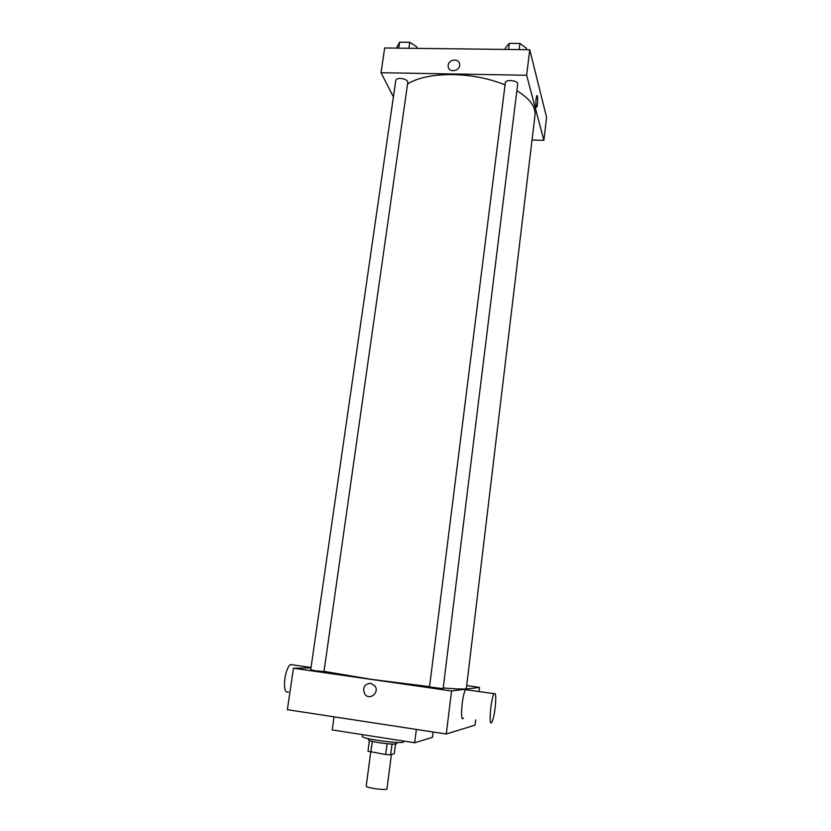 <?xml version="1.0" encoding="UTF-8"?>
<svg xmlns="http://www.w3.org/2000/svg" width="831" height="831" viewBox="0 0 831 831"><rect width="100%" height="100%" fill="white"/><g stroke="black" fill="none" stroke-linecap="round" stroke-linejoin="round"><path stroke-width="1.25" d="M370.73 752.107L366.201 786.095C365.401 787.881 387.267 790.759 386.966 788.827L391.422 754.558M395.525 744.025L394.278 753.644L390.632 754.808L385.677 754.496L367.998 751.214L369.421 740.566M372.298 741.408L370.865 752.138M387.09 743.714L385.677 754.496M396.927 742.436L396.771 743.61C395.224 744.451 389.313 744.14 379.029 742.685C372.298 741.584 368.767 740.65 368.424 739.881L368.58 738.707M392.035 744.057L390.632 754.808M362.565 734.656L362.337 736.38C360.82 738.832 404.385 744.566 403.565 741.813L403.658 741.055M334.041 716.831L332.213 729.93L414.679 742.769L432.494 737.336L433.159 731.997M475.675 719.833L475.052 725.131L446.289 734.002L287.36 709.695L293.457 668.228L310.981 667.916M370.678 683.259L374.926 685.98C379.86 692.68 369.338 700.99 364.747 694.02C362.316 687.704 364.29 684.121 370.678 683.259C364.29 684.121 362.316 687.704 364.747 694.02C369.338 700.99 379.86 692.68 374.926 685.98M466.71 685.565L479.487 687.382L451.534 690.977L446.289 734.002M451.534 690.977L293.457 668.228M315.323 670.742L310.701 669.828L395.785 80.368C396.127 79.101 397.665 78.457 400.376 78.426C404.926 78.852 407.398 80.14 407.792 82.29L323.986 671.541L315.323 670.742M429.523 686.884L443.12 688.702L517.682 84.118C518.44 80.462 505.487 78.997 505.331 82.726L429.523 686.884M429.554 686.635L371.54 679.394L324.007 671.355M516.872 90.672C529.773 98.619 535.818 106.773 535.008 115.135L466.368 688.421C466.066 689.366 458.348 689.2 443.214 687.933M479.487 687.382L478.999 691.548M463.511 718.026C459.709 723.874 462.036 693.968 465.724 689.647L467.167 689.855M416.362 729.421L414.679 742.769M288.399 691.911C285.012 693.064 283.838 688.556 284.888 678.376C286.082 671.313 287.9 666.691 290.341 664.52L292.886 664.883M495.203 707.389C496.2 696.856 495.827 692.296 494.071 693.708C490.799 698.123 488.431 728.185 491.817 722.243C493.157 719.729 494.289 714.774 495.203 707.389M407.554 83.931C418.097 77.563 433.231 74.447 452.988 74.572C471.821 75.06 489.179 78.488 505.071 84.855M532.027 139.992L543.879 140.356L526.636 75.247L381.034 72.723L393.395 96.915M543.879 140.356L546.58 117.41L529.752 49.735L526.636 75.247M529.752 49.735L384.67 47.969L381.034 72.723M448.2 66.916L448.158 65.285C448.678 59.271 458.868 58.025 459.636 63.914C461.132 70.531 449.197 73.647 448.2 66.906L448.158 65.285C448.678 59.271 458.878 58.025 459.636 63.914M536.13 106.69C535.621 102.41 535.85 98.764 536.816 95.742C538 93.924 537.854 105.88 536.681 107.157L536.13 106.69M537.013 95.617C538.041 95.357 537.73 106.056 536.681 107.157L536.483 107.282M416.643 48.354L416.84 46.962L409.745 42.277L399.597 42.173L396.47 48.115M409.745 42.277L408.894 48.26M399.597 42.173L398.735 48.136M402.308 42.204L409.662 42.277M409.86 42.35L412.508 44.105M526.283 49.694L526.459 48.271L519.936 43.492L509.31 43.368L505.373 48.011L505.196 49.434M519.936 43.492L519.178 49.611M509.31 43.368L508.551 49.476M511.678 43.399L519.375 43.482M290.341 664.52L311.043 667.49M494.071 693.708L465.724 689.647"/></g></svg>
